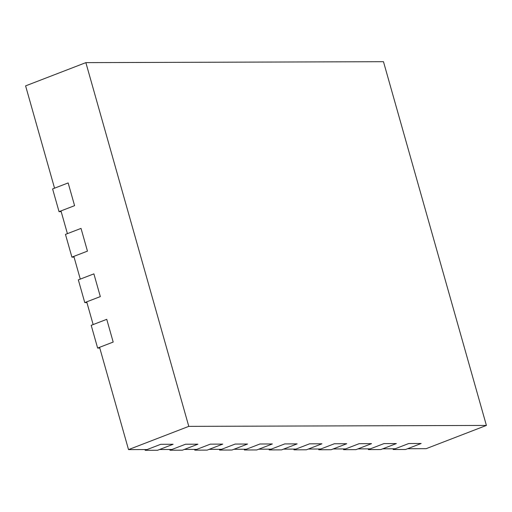 <?xml version="1.0" encoding="UTF-8"?>
<svg xmlns="http://www.w3.org/2000/svg" width="512" height="512" viewBox="0 0 512 512"><rect width="100%" height="100%" fill="white"/><g stroke="black" fill="none" stroke-linecap="round" stroke-linejoin="round"><path stroke-width="0.77" d="M393.197 449.523L408.742 443.526L421.146 443.488L405.594 449.485L393.197 449.523L392.986 448.781M368.39 449.6L383.942 443.603L396.346 443.565L380.794 449.562L368.39 449.6L368.186 448.858M144.973 449.562L145.184 450.304L157.581 450.266L173.133 444.269L159.526 449.517L171.93 449.478L185.536 444.224L169.984 450.227L182.387 450.189L197.939 444.186L184.326 449.434L196.73 449.395L210.336 444.147L194.784 450.15L207.187 450.106L222.739 444.109L209.133 449.357L221.53 449.318L235.136 444.07L219.584 450.067L231.987 450.029L247.539 444.032L233.933 449.28L246.33 449.242L259.936 443.994L244.39 449.99L256.787 449.952L272.339 443.955L258.733 449.203L271.13 449.165L284.742 443.917L269.19 449.914L281.587 449.875L297.139 443.878L283.533 449.126L295.936 449.088L309.542 443.834L293.99 449.837L306.387 449.798L321.939 443.795L308.333 449.043L320.736 449.005L334.342 443.757L318.79 449.76L331.194 449.715L346.739 443.718L333.133 448.966L345.536 448.928L359.142 443.68L343.59 449.677L355.994 449.638L371.546 443.642L357.939 448.89L370.336 448.851L383.942 443.603L396.346 443.565L382.739 448.813L395.136 448.774L408.742 443.526L421.146 443.488L407.539 448.736L426.138 448.678L486.4 425.434L383.475 61.696L85.862 62.63L188.787 426.368L486.4 425.434M188.787 426.368L128.525 449.613L147.13 449.555L160.736 444.307L173.133 444.269L160.736 444.307L145.184 450.304M169.773 449.485L169.984 450.227M185.536 444.224L197.939 444.186L185.536 444.224M194.573 449.402L194.784 450.15M210.336 444.147L222.739 444.109L210.336 444.147M219.379 449.325L219.584 450.067M235.136 444.07L247.539 444.032L235.136 444.07M244.179 449.248L244.39 449.99M259.936 443.994L272.339 443.955L259.936 443.994M268.979 449.171L269.19 449.914M284.742 443.917L297.139 443.878L284.742 443.917M293.779 449.094L293.99 449.837M309.542 443.834L321.939 443.795L309.542 443.834M318.579 449.011L318.79 449.76M334.342 443.757L346.739 443.718L334.342 443.757M343.379 448.934L343.59 449.677M359.142 443.68L371.546 443.642L359.142 443.68M85.862 62.63L25.6 85.875L54.547 188.179L68.154 182.931L74.586 205.664L68.154 182.931L52.602 188.928L59.04 211.661L61.19 211.654M128.525 449.613L99.578 347.309L113.184 342.061L106.752 319.328L113.184 342.061L97.632 348.064L91.2 325.331L106.752 319.328L93.146 324.576L86.714 301.843L100.32 296.595L93.888 273.862L100.32 296.595L84.768 302.592L78.336 279.859L93.888 273.862L80.282 279.11L73.85 256.378L87.456 251.13L81.024 228.397L87.456 251.13L71.904 257.126L65.472 234.394L81.024 228.397L67.411 233.645L60.979 210.912L74.586 205.664L59.04 211.661M71.904 257.126L74.054 257.12M97.632 348.064L99.789 348.058M84.768 302.592L86.925 302.586"/></g></svg>
